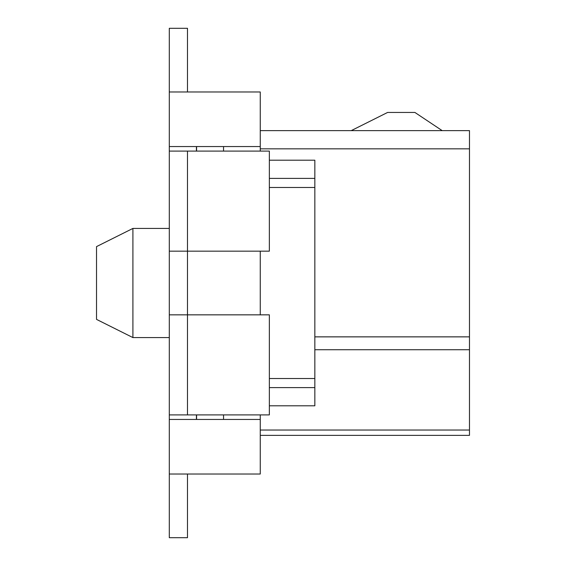 <?xml version="1.0" encoding="UTF-8"?>
<svg xmlns="http://www.w3.org/2000/svg" width="566" height="566" viewBox="0 0 566 566"><rect width="100%" height="100%" fill="white"/><g stroke="black" fill="none" stroke-linecap="round" stroke-linejoin="round"><path stroke-width="0.85" d="M260.261 91.975L260.261 146.552L169.298 146.552L169.298 91.975L260.261 91.975M260.261 151.101L260.261 146.552M260.261 414.899L260.261 474.025L169.298 474.025L169.298 151.101L269.352 151.101L269.352 251.162L169.298 251.162M169.298 474.025L169.298 537.7L187.488 537.7L187.488 474.025M260.261 419.448L169.298 419.448M187.488 151.101L187.488 314.838L169.298 314.838M187.488 414.899L187.488 314.838L269.352 314.838L269.352 414.899L169.298 414.899M269.352 178.389L314.838 178.389L314.838 160.199L269.352 160.199M223.549 414.899L223.549 419.448M196.423 151.101L196.423 146.552M96.524 246.613L96.524 319.387L132.911 337.577L132.911 228.423L96.524 246.613M260.261 130.633L469.476 130.633L469.476 430.04L260.261 430.04M269.352 187.488L314.838 187.488L314.838 178.389M314.838 187.488L314.838 405.801L269.352 405.801M442.188 130.633L414.899 112.443L387.611 112.443L351.224 130.633M223.549 151.101L223.549 146.552M169.298 91.975L169.298 28.3L187.488 28.3L187.488 91.975M260.261 314.838L260.261 251.162M196.423 414.899L196.423 419.448M469.476 430.04L469.476 435.367L260.261 435.367M169.298 146.552L169.298 151.101M314.838 387.611L269.352 387.611M196.586 151.101L196.586 146.552M314.838 349.731L469.476 349.731M314.838 336.862L469.476 336.862M196.586 414.899L196.586 419.448M269.352 378.512L314.838 378.512M469.476 148.83L260.261 148.83M169.298 337.577L132.911 337.577M169.298 228.423L132.911 228.423"/></g></svg>
